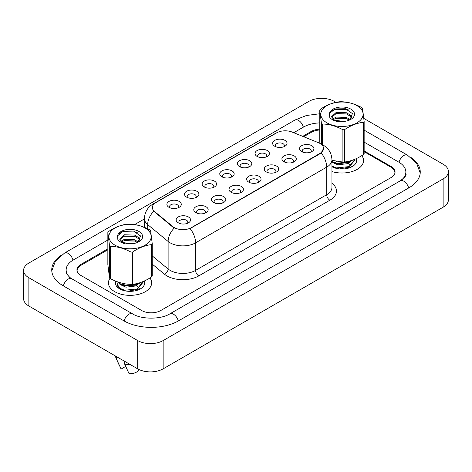 <?xml version="1.0" encoding="UTF-8"?>
<svg xmlns="http://www.w3.org/2000/svg" width="472" height="472" viewBox="0 0 472 472"><rect width="100%" height="100%" fill="white"/><g stroke="black" fill="none" stroke-linecap="round" stroke-linejoin="round"><path stroke-width="0.71" d="M257.128 156.427L257.128 156.427A7.198 4.154 180 0 1 257.128 150.55A7.198 4.154 180 0 1 267.305 150.55A7.198 4.154 180 0 1 267.305 156.427A7.198 4.154 180 0 1 257.128 156.427M266.125 156.981A4.502 2.596 0 0 0 266.715 155.695A4.502 2.596 0 0 0 265.4 153.854A4.502 2.596 0 0 0 260.497 153.294A4.502 2.596 0 0 0 257.718 155.695A4.502 2.596 0 0 0 258.308 156.981M239.499 166.604L239.499 166.604A7.198 4.154 180 0 1 239.499 160.728A7.198 4.154 180 0 1 249.682 160.728A7.198 4.154 180 0 1 249.682 166.604A7.198 4.154 180 0 1 239.499 166.604M248.502 167.153A4.502 2.596 0 0 0 249.092 165.873A4.502 2.596 0 0 0 247.77 164.032A4.502 2.596 0 0 0 242.868 163.471A4.502 2.596 0 0 0 240.089 165.873A4.502 2.596 0 0 0 240.679 167.153M221.875 176.782L221.875 176.782A7.198 4.154 180 0 1 221.875 170.905A7.198 4.154 180 0 1 232.053 170.905A7.198 4.154 180 0 1 232.053 176.782A7.198 4.154 180 0 1 221.875 176.782M230.873 177.33A4.502 2.596 0 0 0 231.463 176.044A4.502 2.596 0 0 0 230.147 174.209A4.502 2.596 0 0 0 225.244 173.649A4.502 2.596 0 0 0 222.465 176.044A4.502 2.596 0 0 0 223.055 177.33M204.246 186.959L204.246 186.959A7.198 4.154 180 0 1 204.246 181.077A7.198 4.154 180 0 1 214.43 181.077A7.198 4.154 180 0 1 214.43 186.959A7.198 4.154 180 0 1 204.246 186.959M213.25 187.508A4.502 2.596 0 0 0 213.84 186.222A4.502 2.596 0 0 0 212.518 184.387A4.502 2.596 0 0 0 207.615 183.82A4.502 2.596 0 0 0 204.836 186.222A4.502 2.596 0 0 0 205.426 187.508M186.623 197.137L186.623 197.137A7.198 4.154 180 0 1 186.623 191.254A7.198 4.154 180 0 1 196.8 191.254A7.198 4.154 180 0 1 196.8 197.137A7.198 4.154 180 0 1 186.623 197.137M195.62 197.685A4.502 2.596 0 0 0 196.21 196.399A4.502 2.596 0 0 0 194.895 194.564A4.502 2.596 0 0 0 189.992 193.998A4.502 2.596 0 0 0 187.213 196.399A4.502 2.596 0 0 0 187.803 197.685M168.994 207.308L168.994 207.308A7.198 4.154 180 0 1 168.994 201.432A7.198 4.154 180 0 1 179.177 201.432A7.198 4.154 180 0 1 179.177 207.308A7.198 4.154 180 0 1 168.994 207.308M177.991 207.863A4.502 2.596 0 0 0 178.581 206.577A4.502 2.596 0 0 0 177.265 204.742A4.502 2.596 0 0 0 172.363 204.175A4.502 2.596 0 0 0 169.584 206.577A4.502 2.596 0 0 0 170.174 207.863M274.751 146.249L274.751 146.249A7.198 4.154 180 0 1 274.751 140.373A7.198 4.154 180 0 1 284.935 140.373A7.198 4.154 180 0 1 284.935 146.249A7.198 4.154 180 0 1 274.751 146.249M283.755 146.804A4.502 2.596 0 0 0 284.345 145.518A4.502 2.596 0 0 0 283.023 143.677A4.502 2.596 0 0 0 278.12 143.116A4.502 2.596 0 0 0 275.347 145.518A4.502 2.596 0 0 0 275.931 146.804M284.014 161.772L284.014 161.772A7.198 4.154 180 0 1 284.014 155.896A7.198 4.154 180 0 1 294.192 155.896A7.198 4.154 180 0 1 294.192 161.772A7.198 4.154 180 0 1 284.014 161.772M293.012 162.327A4.502 2.596 0 0 0 293.602 161.04A4.502 2.596 0 0 0 292.286 159.2A4.502 2.596 0 0 0 287.383 158.639A4.502 2.596 0 0 0 284.604 161.04A4.502 2.596 0 0 0 285.194 162.327M266.385 171.95L266.385 171.95A7.198 4.154 180 0 1 266.385 166.073A7.198 4.154 180 0 1 276.568 166.073A7.198 4.154 180 0 1 276.568 171.95A7.198 4.154 180 0 1 266.385 171.95M275.388 172.498A4.502 2.596 0 0 0 275.978 171.218A4.502 2.596 0 0 0 274.657 169.377A4.502 2.596 0 0 0 269.754 168.817A4.502 2.596 0 0 0 266.975 171.218A4.502 2.596 0 0 0 267.565 172.498M248.756 182.127L248.756 182.127A7.198 4.154 180 0 1 248.756 176.251A7.198 4.154 180 0 1 258.939 176.251A7.198 4.154 180 0 1 258.939 182.127A7.198 4.154 180 0 1 248.756 182.127M257.759 182.676A4.502 2.596 0 0 0 258.349 181.39A4.502 2.596 0 0 0 257.033 179.555A4.502 2.596 0 0 0 252.125 178.994A4.502 2.596 0 0 0 249.352 181.39A4.502 2.596 0 0 0 249.942 182.676M231.132 192.305L231.132 192.305A7.198 4.154 180 0 1 231.132 186.422A7.198 4.154 180 0 1 241.316 186.422A7.198 4.154 180 0 1 241.316 192.305A7.198 4.154 180 0 1 231.132 192.305M240.13 192.853A4.502 2.596 0 0 0 240.72 191.567A4.502 2.596 0 0 0 239.404 189.732A4.502 2.596 0 0 0 234.501 189.166A4.502 2.596 0 0 0 231.722 191.567A4.502 2.596 0 0 0 232.312 192.853M213.503 202.482L213.503 202.482A7.198 4.154 180 0 1 213.503 196.6A7.198 4.154 180 0 1 223.687 196.6A7.198 4.154 180 0 1 223.687 202.482A7.198 4.154 180 0 1 213.503 202.482M222.507 203.031A4.502 2.596 0 0 0 223.097 201.745A4.502 2.596 0 0 0 221.775 199.91A4.502 2.596 0 0 0 216.872 199.343A4.502 2.596 0 0 0 214.099 201.745A4.502 2.596 0 0 0 214.689 203.031M195.88 212.654L195.88 212.654A7.198 4.154 180 0 1 195.88 206.777A7.198 4.154 180 0 1 206.057 206.777A7.198 4.154 180 0 1 206.057 212.654A7.198 4.154 180 0 1 195.88 212.654M204.877 213.208A4.502 2.596 0 0 0 205.468 211.922A4.502 2.596 0 0 0 204.152 210.087A4.502 2.596 0 0 0 199.249 209.521A4.502 2.596 0 0 0 196.47 211.922A4.502 2.596 0 0 0 197.06 213.208M178.251 222.831L178.251 222.831A7.198 4.154 180 0 1 178.251 216.955A7.198 4.154 180 0 1 188.434 216.955A7.198 4.154 180 0 1 188.434 222.831A7.198 4.154 180 0 1 178.251 222.831M187.254 223.386A4.502 2.596 0 0 0 187.844 222.1A4.502 2.596 0 0 0 186.523 220.259A4.502 2.596 0 0 0 181.62 219.698A4.502 2.596 0 0 0 178.841 222.1A4.502 2.596 0 0 0 179.431 223.386M301.637 151.595L301.637 151.595A7.198 4.154 180 0 1 301.637 145.718A7.198 4.154 180 0 1 311.821 145.718A7.198 4.154 180 0 1 311.821 151.595A7.198 4.154 180 0 1 301.637 151.595M310.641 152.149A4.502 2.596 0 0 0 311.231 150.863A4.502 2.596 0 0 0 309.909 149.022A4.502 2.596 0 0 0 305.006 148.462A4.502 2.596 0 0 0 302.227 150.863A4.502 2.596 0 0 0 302.817 152.149M318.376 142.674A12.148 7.015 180 0 1 319.998 143.458A12.148 7.015 180 0 1 323.556 148.42A12.148 7.015 180 0 1 319.998 153.376L191.455 227.593A12.148 7.015 180 0 1 172.911 226.654L154.568 211.527A12.148 7.015 180 0 1 152.373 207.503A12.148 7.015 180 0 1 155.931 202.547L276.616 132.868A12.148 7.015 180 0 1 292.174 132.083L318.376 142.674M109.976 278.279A21.6 12.467 0 0 0 108.454 282.881A21.6 12.467 0 0 0 114.779 291.702A21.6 12.467 0 0 0 138.314 294.404A21.6 12.467 0 0 0 151.648 282.881A21.6 12.467 0 0 0 149.901 277.967A21.6 12.467 0 0 1 151.648 282.881A21.6 12.467 0 0 1 138.314 294.404A21.6 12.467 0 0 1 114.779 291.702A21.6 12.467 0 0 1 108.454 282.881A21.6 12.467 0 0 1 109.976 278.279M323.556 148.42L321.172 152.887L319.998 153.742L190.086 228.566A15.747 9.092 60 0 1 195.591 242.838A18.001 10.39 180 0 1 170.138 242.838A18.001 10.39 180 0 1 168.12 241.452L147.683 224.595A18.001 10.39 180 0 1 144.426 218.636L144.426 227.339M175.643 228.566L172.911 227.185L153.754 211.232A15.747 10.531 129.5 0 0 147.683 224.595L147.683 228.802M331.952 171.596A21.6 12.467 0 0 0 363.546 160.545A21.6 12.467 0 0 0 361.8 155.63A21.6 12.467 0 0 1 363.546 160.545A21.6 12.467 0 0 1 331.952 171.596M394.834 173.448A13.499 7.794 0 0 0 394.905 172.669A13.499 7.794 0 0 0 390.946 167.159L364.148 151.683M319.756 130.001A13.499 7.794 0 0 0 311.408 132.254L303.661 136.727M107.852 249.776L81.054 265.246A13.499 7.794 0 0 0 77.095 270.757A13.499 7.794 0 0 0 77.119 271.205M341.899 168.893L342.92 168.994M332.046 166.787L332.571 167.106M331.952 166.74A14.673 8.472 0 0 0 352.324 166.533A14.673 8.472 0 0 0 356.254 158.657M130.001 291.23L131.021 291.336M117.982 282.297L117.386 285.879L120.673 289.448M115.699 281.123A14.673 8.472 0 0 0 119.676 288.87A14.673 8.472 0 0 0 140.426 288.87A14.673 8.472 0 0 0 144.349 280.993M115.652 356.13L115.652 356.36A14.396 8.313 0 0 0 116.136 358.502A14.396 8.313 0 0 0 116.702 359.475L121.103 369.057L125.67 366.425M116.702 359.475L116.702 356.738M124.655 361.328L124.655 364.071L129.057 373.647A8.997 5.198 0 0 0 138.744 369.824L138.898 369.493M124.655 364.071A14.396 8.313 0 0 0 130.443 364.673M107.852 248.856L80.895 264.42A13.499 7.794 0 0 0 76.936 269.931A13.499 7.794 0 0 0 80.895 275.442L141.665 310.529A13.499 7.794 0 0 0 160.751 310.529L391.105 177.537A13.499 7.794 0 0 0 395.064 172.026A13.499 7.794 0 0 0 391.105 166.516L364.148 150.946M319.756 129.169A13.499 7.794 0 0 0 311.249 131.428L302.729 136.349M401.371 180.151A24.296 14.03 0 0 0 405.861 172.026A24.296 14.03 0 0 0 398.746 162.102L364.148 142.131M319.756 122.921A24.296 14.03 0 0 0 303.608 127.021L293.743 132.715M144.426 218.925L134.65 224.566M107.852 240.042L73.254 260.013A24.296 14.03 0 0 0 66.139 269.931A24.296 14.03 0 0 0 70.629 278.055M335.97 102.347L334.312 101.391A18.001 10.39 0 0 0 308.859 101.391L28.869 263.046A18.001 10.39 0 0 0 23.6 270.391A18.001 10.39 0 0 0 28.869 277.743L137.688 340.566A18.001 10.39 0 0 0 163.141 340.566L443.131 178.912A18.001 10.39 0 0 0 448.4 171.566A18.001 10.39 0 0 0 443.131 164.215L363.865 118.454M23.6 270.391L23.6 298.682A18.001 10.39 0 0 0 28.869 306.027L137.688 368.85A18.001 10.39 0 0 0 163.141 368.85L443.131 207.202A18.001 10.39 0 0 0 448.4 199.857L448.4 171.566M60.687 255.647A38.698 22.343 0 0 0 51.743 269.931A38.698 22.343 0 0 0 63.077 285.731L123.847 320.818A38.698 22.343 0 0 0 178.569 320.818L408.923 187.821A38.698 22.343 0 0 0 420.257 172.026A38.698 22.343 0 0 0 411.313 157.737M324.441 121.097A21.146 12.207 0 0 0 353.811 124.36A21.146 12.207 0 0 0 359.457 107.404A21.146 12.207 0 0 0 330.087 104.141A21.146 12.207 0 0 0 324.441 121.097M321.397 144.249L321.397 123.221A24.296 14.03 0 0 0 321.833 123.605A24.296 14.03 0 0 0 322.293 123.983L322.293 144.656M331.952 160.332L342.902 162.055L342.902 129.753C336.058 126.059 329.19 124.136 322.293 123.983M342.902 129.753A24.296 14.03 0 0 0 344.489 129.688L344.489 161.99C350.79 161.3 357.115 158.828 363.452 154.568A24.296 14.03 0 0 0 364.148 153.742L364.148 121.446A24.296 14.03 0 0 1 363.452 122.272C357.115 122.968 350.79 125.44 344.489 129.688M321.397 123.221L319.756 110.029A24.296 14.03 0 0 1 320.447 109.203C326.754 104.955 333.079 102.483 339.415 101.787A24.296 14.03 0 0 1 341.002 101.722C347.84 101.858 354.714 103.781 361.611 107.492A24.296 14.03 0 0 1 362.065 107.87A24.296 14.03 0 0 1 362.502 108.253L364.148 121.446M342.902 162.055A24.296 14.03 0 0 0 344.489 161.99M343.911 121.422L337.869 121.339M350.265 119.64L346.442 117.428L336.182 117.08L332.772 118.938M349.398 120.1L346.442 118.596L336.182 118.242L333.474 119.522M352.065 117.729L350.466 115.162L346.442 112.761L336.182 112.413L331.663 116.602L333.769 119.717A10.284 5.941 0 0 0 334.559 120.248M351.782 118.147L350.466 116.33L346.442 113.929L336.182 113.575L331.727 117.186M354.502 159.418L354.525 160.456L349.003 167.194L339.622 168.905M332.264 166.905L331.952 166.71M354.525 159.872L349.003 166.61L336.465 167.908L331.952 166.126M352.507 160.167L349.003 162.527L336.465 163.825L331.952 162.043M351.428 160.521L349.003 161.949L336.465 163.247L331.952 161.459M350.006 119.823L352.407 113.587L345.451 108.749L335.155 108.908L329.444 113.504L329.763 117.439C331.332 119.357 333.816 120.702 337.226 121.481L343.728 121.44A12.573 7.257 0 0 0 350.838 119.386A12.573 7.257 0 0 0 347.357 107.699A12.573 7.257 0 0 0 329.444 113.504M343.728 121.44L334.465 120.195L333.769 119.717M363.452 154.568L363.452 122.272M319.756 110.029L319.756 142.332M346.772 118.714L335.332 118.543M346.772 114.053L335.332 113.876M349.132 110.212L347.793 109.699L334.447 109.475L330.86 111.268M350.755 160.722L350.454 161.182M349.304 162.386L347.268 163.678L337.81 164.846L333.48 162.869M349.304 167.053L346.867 168.522M334.554 162.504L337.032 161.501M345.61 161.837L347.286 162.498M348.342 163.088L350.737 165.424M351.062 166.038L351.315 166.787M349.481 161.07L346.33 162.911M112.542 243.44A21.146 12.207 0 0 0 141.913 246.703A21.146 12.207 0 0 0 147.559 229.746A21.146 12.207 0 0 0 118.189 226.483A21.146 12.207 0 0 0 112.542 243.44M152.244 243.782L150.603 230.596A24.296 14.03 0 0 0 150.167 230.206A24.296 14.03 0 0 0 149.707 229.834C142.809 226.123 135.942 224.194 129.098 224.058A24.296 14.03 0 0 0 127.511 224.123C121.174 224.825 114.855 227.297 108.548 231.54A24.296 14.03 0 0 0 107.852 232.371L107.852 264.668L109.498 277.861L109.498 245.558A24.296 14.03 0 0 0 109.935 245.947A24.296 14.03 0 0 0 110.389 246.319L110.389 278.622C117.233 282.315 124.101 284.238 130.998 284.392A24.296 14.03 0 0 0 132.585 284.327C138.892 283.642 145.211 281.17 151.553 276.911A24.296 14.03 0 0 0 152.244 276.085L152.244 243.782A24.296 14.03 0 0 1 151.553 244.608C145.211 245.31 138.892 247.782 132.585 252.03L132.585 284.327M130.998 284.392L130.998 252.095C124.16 248.402 117.286 246.472 110.389 246.319M130.998 252.095A24.296 14.03 0 0 0 132.585 252.03M109.498 277.861A24.296 14.03 0 0 0 109.935 278.244A24.296 14.03 0 0 0 110.389 278.622M132.012 243.758L125.965 243.682M138.361 241.977L134.538 239.77L124.278 239.416L120.867 241.28M137.494 242.443L134.538 240.932L124.278 240.584L121.575 241.865M140.166 240.071L138.567 237.505L134.538 235.103L124.278 234.749L119.764 238.938L121.87 242.059A10.284 5.941 0 0 0 122.661 242.59M139.883 240.484L138.567 238.673L134.538 236.271L124.278 235.917L119.829 239.522M142.603 281.76L142.621 282.799L137.098 289.537L127.717 291.248M120.36 289.248L117.51 285.601L118.112 282.51M142.621 282.215L137.098 288.952L124.561 290.25L119.64 288.18L117.475 284.545M140.603 282.51L137.098 284.87L124.561 286.168L119.64 284.097L117.799 281.931M139.523 282.864L137.098 284.286L124.561 285.584L119.64 283.513L118.212 282.079M138.107 242.165L140.503 235.929L133.546 231.091L123.251 231.25L117.546 235.841L117.864 239.776C119.428 241.699 121.918 243.045 125.328 243.817L131.83 243.776A12.573 7.257 0 0 0 138.939 241.723A12.573 7.257 0 0 0 135.452 230.041A12.573 7.257 0 0 0 117.546 235.841M131.83 243.776L122.567 242.537L121.87 242.059M151.553 276.911L151.553 244.608M109.498 245.558L107.852 232.371M134.868 241.056L123.434 240.879M134.868 236.389L123.434 236.218M137.228 232.548L135.889 232.035L122.543 231.817L118.956 233.61M138.856 283.064L138.55 283.519M137.405 284.728L135.364 286.014L125.912 287.188L121.581 285.206M137.405 289.395L134.968 290.864M122.655 284.846L125.133 283.837M133.712 284.173L135.387 284.84M136.438 285.424L138.839 287.761M139.157 288.374L139.411 289.13M137.576 283.406L134.431 285.253M191.455 227.593L191.455 227.952M172.911 226.654L172.911 227.185M154.568 211.527L154.568 212.064M319.998 153.376L319.998 153.742M331.952 183.242A22.497 12.992 180 0 1 329.857 200.222L198.777 275.902A4.502 2.596 60 0 1 195.591 270.391L326.677 194.712A18.001 10.39 0 0 0 331.952 187.36L331.952 159.807A18.001 10.39 180 0 1 326.677 167.153A15.747 9.092 -120 0 0 321.172 152.887M198.777 275.902A22.497 12.992 180 0 1 166.958 275.902A22.497 12.992 180 0 1 164.439 274.167L152.244 264.119M174.257 228.023A15.747 10.531 129.5 0 0 168.12 241.452L168.12 269.005A18.001 10.39 0 0 0 170.138 270.391A18.001 10.39 0 0 0 195.591 270.391L195.591 242.838L326.677 167.153L326.677 194.712A4.502 2.596 60 0 0 329.857 200.222M331.952 159.807C331.645 153.335 328.801 148.485 323.414 145.252L321.143 144.143A15.747 7.375 112 0 0 320.93 144.066M154.592 203.462A15.747 9.092 -120 0 0 152.957 204.075C147.577 207.308 144.733 212.164 144.426 218.636M152.957 204.075L275.294 133.452A15.747 9.092 60 0 1 276.486 132.945M152.244 255.912L168.12 269.005A4.502 3.009 -50.5 0 1 164.439 274.167M178.298 320.972A7.198 4.159 -120 0 0 169.879 313.845C161.029 319.568 141.388 319.568 132.538 313.845L71.768 278.763L69.644 277.353L66.44 273.571L66.139 272.137M124.118 320.972A7.198 4.159 -60 0 1 128.939 314.204A7.198 4.159 -60 0 1 132.538 313.845M63.348 285.885A7.198 4.159 -60 0 1 68.163 279.117A7.198 4.159 -60 0 1 71.768 278.763M51.778 270.946L55.366 261.158L64.564 253.045A7.198 4.159 60 0 1 72.989 260.172M64.564 253.045L294.923 120.047A7.198 4.159 60 0 1 303.343 127.174M420.222 173.041L416.634 163.247L407.436 155.135A7.198 4.159 120 0 0 403.837 155.494A7.198 4.159 120 0 0 399.011 162.262M408.652 187.98A7.198 4.159 -120 0 0 400.232 180.853L169.879 313.845M163.141 368.85L163.141 340.566M137.688 368.85L137.688 340.566M28.869 306.027L28.869 277.743M443.131 207.202L443.131 178.912M80.895 265.341L80.895 264.42M311.249 132.349L311.249 131.428M391.105 167.247L391.105 166.516M275.294 133.452L278.179 132.107M394.905 172.669L394.905 173.218M77.095 270.757L77.095 271.129M119.21 365.175L116.136 358.502M405.861 174.227C406.864 174.959 404.988 177.165 400.232 180.853M364.148 130.142L407.436 155.135M294.923 120.047L306.47 115.487L319.756 113.77"/></g></svg>
